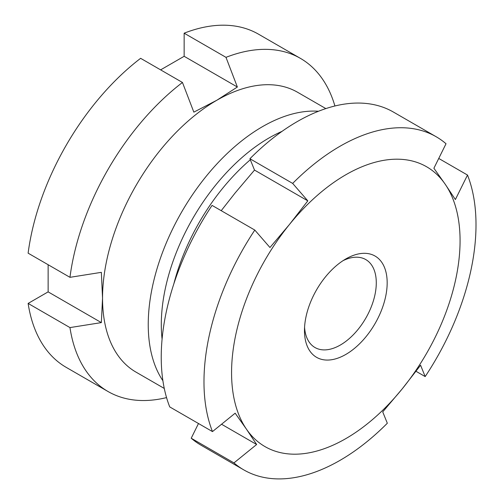 <?xml version="1.0" encoding="UTF-8"?>
<svg xmlns="http://www.w3.org/2000/svg" width="504" height="504" viewBox="0 0 504 504"><rect width="100%" height="100%" fill="white"/><g stroke="black" fill="none" stroke-linecap="round" stroke-linejoin="round"><path stroke-width="0.76" d="M325.849 108.593L297.574 92.27A161.576 93.284 120 0 0 216.789 100.271A161.576 93.284 120 0 0 102.539 298.16A161.576 93.284 120 0 0 136.004 372.122L164.279 388.445M318.484 111.258A161.576 93.284 120 0 0 148.239 324.544A161.576 93.284 120 0 0 162.905 380.734M282.045 131.355A152.34 87.954 120 0 0 161.299 324.544A152.34 87.954 120 0 0 162.086 339.129M250.324 159.749A152.34 87.954 120 0 0 173.83 283.897M334.914 105.985A192.352 111.056 120 0 0 300.403 58.357A192.352 111.056 120 0 0 225.987 57.343L237.365 87.022L216.789 100.271L193.838 112.146L182.461 82.473A192.352 111.056 120 0 0 69.962 277.326L101.354 272.343L102.539 298.16L101.354 322.604L48.132 291.873L28.123 303.427A192.352 111.056 120 0 0 66.207 367.366L108.051 391.526A192.352 111.056 120 0 0 166.553 397.599M300.403 58.357L258.558 34.203A192.352 111.056 120 0 0 184.149 33.188L225.987 57.343M48.132 264.726L48.132 291.873M182.461 82.473L140.622 58.319A192.352 111.056 120 0 0 28.123 253.172L69.962 277.326M237.365 87.022L184.149 56.297L160.631 69.867M184.149 56.297L184.149 33.188M28.123 303.427L69.962 327.587L101.354 322.604M69.962 327.587A192.352 111.056 120 0 0 108.051 391.526M381.786 262.363A58.477 33.762 -60 0 1 366.225 336.439A58.477 33.762 -60 0 1 309.859 351.017A58.477 33.762 -60 0 1 304.473 330.561A58.477 33.762 -60 0 1 345.82 258.949A58.477 33.762 -60 0 1 381.786 262.363M304.567 327.254A50.778 29.32 120 0 0 309.147 342.046A50.778 29.32 120 0 0 314.987 347.527A50.778 29.32 120 0 0 362.13 323.978A50.778 29.32 120 0 0 371.612 265.06A50.778 29.32 120 0 0 365.772 259.573A50.778 29.32 120 0 0 343.004 260.681M416.021 371.297L425.174 376.582A192.352 111.056 -60 0 0 467.504 175.052L438.751 158.451M467.504 175.052L455.377 199.553L445.19 184.212A161.576 93.284 120 0 0 289.435 224.501L307.812 200.857L292.66 183.412A192.352 111.056 -60 0 1 436.168 136.742A192.352 111.056 -60 0 1 446.021 143.741L433.9 168.242L445.19 184.212A161.576 93.284 120 0 1 402.205 388.88L382.725 411.894L387.324 423.234A192.352 111.056 -60 0 1 243.816 469.904A192.352 111.056 -60 0 1 233.957 462.905L191.218 438.228A192.352 111.056 120 0 0 201.071 445.227L243.816 469.904M425.174 376.582L420.582 365.236L402.205 388.88A161.576 93.284 120 0 1 246.45 429.169L235.16 413.198L212.48 431.594A192.352 111.056 -60 0 1 254.803 230.07L212.058 205.393A192.352 111.056 120 0 0 169.735 406.917L212.48 431.594M436.168 136.742L393.422 112.064A192.352 111.056 120 0 0 249.915 158.735L292.66 183.412M249.915 158.735L254.507 170.081L235.034 193.089L221.218 210.678M254.803 230.07L269.961 247.514L289.435 224.501A161.576 93.284 120 0 0 246.45 429.169L256.643 444.503L233.957 462.905M198.488 423.517L191.218 438.228M221.546 424.242L256.643 444.503M254.507 170.081L307.812 200.857"/></g></svg>
